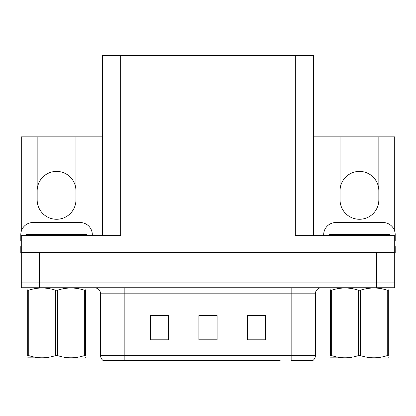 <?xml version="1.0" encoding="UTF-8"?>
<svg xmlns="http://www.w3.org/2000/svg" width="416" height="416" viewBox="0 0 416 416"><rect width="100%" height="100%" fill="white"/><g stroke="black" fill="none" stroke-linecap="round" stroke-linejoin="round"><path stroke-width="0.62" d="M313.508 136.854L340.054 136.854L340.054 199.878A19.391 19.391 0 0 0 359.445 219.274A19.391 19.391 0 0 0 378.836 199.878L378.836 136.854L394.716 136.854L394.716 231.27M21.284 231.27L21.284 136.854L37.164 136.854L37.164 199.878A19.391 19.391 0 0 0 56.555 219.274A19.391 19.391 0 0 0 75.946 199.878L75.946 136.854L102.492 136.854M378.836 190.788A19.391 19.391 0 0 0 359.445 171.397A19.391 19.391 0 0 0 340.054 190.788M37.164 190.788A19.391 19.391 0 0 1 56.555 171.397A19.391 19.391 0 0 1 75.946 190.788M102.492 235.633L102.492 55.526L295.329 55.526L295.329 235.633L394.716 235.633L394.716 252.606L21.284 252.606L21.284 282.906L39.468 282.906L21.284 282.906L21.284 287.752L39.468 287.752L39.468 282.906L376.532 282.906L39.468 282.906L39.468 252.606M21.284 252.606L21.284 235.633L120.671 235.633L120.671 55.526M39.468 287.752L394.716 287.752L394.716 282.906L376.532 282.906L394.716 282.906L394.716 252.606L395.2 252.606L395.2 246.542L394.716 246.542M295.329 55.526L313.508 55.526L313.508 235.633M37.164 136.854L75.946 136.854M378.836 136.854L340.054 136.854M312.629 360.474L291.148 360.474L291.148 355.628L315.385 355.628L315.385 293.81A6.058 6.058 0 0 1 321.448 287.752M280.119 360.474L103.038 360.474A6.058 6.058 0 0 1 100.615 355.628L100.615 293.81C100.256 290.134 98.233 288.111 94.552 287.752M265.574 339.81L265.574 315.567L247.39 315.567L247.39 339.81L265.574 339.81M168.61 339.81L168.61 315.567L150.426 315.567L150.426 339.81L168.61 339.81M217.09 339.81L217.09 315.567L198.91 315.567L198.91 339.81L217.09 339.81M291.148 360.474L310.539 360.474M100.615 355.628L124.852 355.628L124.852 360.474L116.782 360.474M153.093 315.692L162.183 315.692M253.817 315.692L262.907 315.692M203.455 315.692L212.545 315.692M21.284 240.49A12.121 12.121 0 0 0 20.8 240.479L20.8 234.666A12.121 12.121 0 0 1 32.921 222.544L80.189 222.544A12.121 12.121 0 0 1 92.31 234.666L92.31 235.633M21.284 252.6L20.8 252.6L20.8 246.542L21.284 246.542M323.69 235.633L323.69 234.666A12.121 12.121 0 0 1 335.811 222.544L383.079 222.544A12.121 12.121 0 0 1 395.2 234.666L395.2 240.479A12.121 12.121 0 0 0 394.716 240.49M26.255 235.633L26.255 234.421L86.856 234.421L86.856 235.633M329.144 235.633L329.144 234.421L389.745 234.421L389.745 235.633M85.415 357.734L85.041 358.051L27.695 357.833M85.415 355.997L85.415 355.602C85.415 358.535 85.415 358.535 85.415 355.602L84.344 355.602L84.344 290.202C75.478 287.269 66.57 287.269 57.626 290.202L55.484 290.202C46.613 287.269 37.71 287.269 28.766 290.202L27.695 290.202C27.695 287.269 27.695 287.269 27.695 290.202L27.695 289.806M57.626 290.202L57.626 355.602C66.498 358.535 75.4 358.535 84.344 355.602M57.626 355.602L55.484 355.602L55.484 290.202M85.415 289.806L85.415 290.202C85.415 287.269 85.415 287.269 85.415 290.202L84.344 290.202M85.415 288.033L85.041 287.752M85.415 290.202L85.415 355.602M28.766 290.202L28.766 355.602L27.695 355.602L27.695 290.202M28.766 355.602C37.632 358.535 46.54 358.535 55.484 355.602M27.695 355.602C27.695 358.535 27.695 358.535 27.695 355.602L27.695 355.997M388.305 357.734L387.925 358.051L330.585 357.833M388.305 355.997L388.305 355.602C388.305 358.535 388.305 358.535 388.305 355.602L387.234 355.602L387.234 290.202C378.368 287.269 369.46 287.269 360.516 290.202L358.374 290.202C349.502 287.269 340.6 287.269 331.656 290.202L330.585 290.202C330.585 287.269 330.585 287.269 330.585 290.202L330.585 289.806M360.516 290.202L360.516 355.602C369.387 358.535 378.29 358.535 387.234 355.602M360.516 355.602L358.374 355.602L358.374 290.202M388.305 289.806L388.305 290.202C388.305 287.269 388.305 287.269 388.305 290.202L387.234 290.202M388.305 288.033L387.925 287.752M388.305 290.202L388.305 355.602M331.656 290.202L331.656 355.602L330.585 355.602L330.585 290.202M331.656 355.602C340.522 358.535 349.43 358.535 358.374 355.602M330.585 355.602C330.585 358.535 330.585 358.535 330.585 355.602L330.585 355.997M376.532 252.606L376.532 287.752M291.148 287.752L291.148 293.81L100.615 293.81M315.385 293.81L291.148 293.81L291.148 355.628L124.852 355.628L124.852 287.752M217.09 338.967L198.91 338.967M168.61 338.967L150.426 338.967M265.574 338.967L247.39 338.967M83.824 234.421L83.824 235.633M29.286 234.421L29.286 235.633M386.714 234.421L386.714 235.633M332.176 234.421L332.176 235.633M312.962 360.474C314.532 359.242 315.338 357.625 315.385 355.628M28.075 287.752L27.695 287.971M330.959 287.752L330.585 287.971"/></g></svg>
